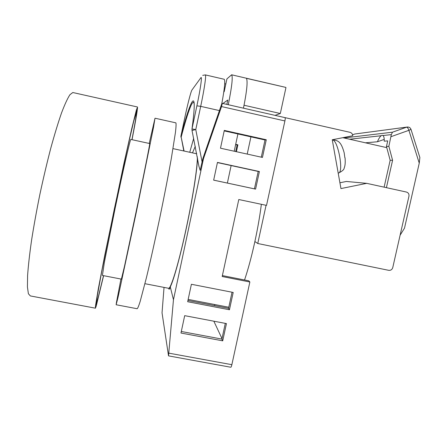 <?xml version="1.0" encoding="UTF-8"?>
<svg xmlns="http://www.w3.org/2000/svg" width="442" height="442" viewBox="0 0 442 442"><rect width="100%" height="100%" fill="white"/><g stroke="black" fill="none" stroke-linecap="round" stroke-linejoin="round"><path stroke-width="0.66" d="M103.511 275.659L97.19 301.477L96.466 303.361L97.339 295.554L101.92 270.498L114.257 209.331L127.627 147.341L133.766 121.025L136.578 111.986C136.539 114.401 134.998 123.627 131.948 139.683M144.943 283.698L168.452 288.261C170.518 289.864 177.828 266.537 185.192 233.039C192.568 199.585 197.817 165.612 197.276 156.739M173.004 148.628L196.298 153.706M121.489 279.145L102.417 275.443L104.395 262.183L115.053 208.696C123.003 170.601 130.186 139.291 130.804 139.429L130.86 139.445M197.557 158.33L197.458 158.993C197.138 170.004 192.718 198.149 186.574 226.995C180.441 255.857 173.684 280.3 170.28 286.891C169.778 288.637 169.341 289.399 168.988 289.178L168.562 288.3M250.934 136.849L247.216 154.081M284.946 117.633L285.029 117.633C285.333 117.915 285.294 119.02 284.902 120.948L266.526 205.392L238.79 199.524L222.182 276.515L249.857 281.996L231.862 364.689C231.475 366.374 231.116 367.225 230.79 367.241L168.535 355.876M188.165 299.411L228.79 307.245M244.542 279.979C251.487 259.487 258.332 228.763 261.355 204.298M222.381 275.593L248.774 280.819L249.857 281.996M214.773 304.544L214.541 305.615M213.84 321.196L222 338.605M224.088 79.245L224.232 79.278C225.37 80.676 224.553 88.836 221.773 103.771L202.817 158.678L200.171 170.358L198.911 166.225L192.027 130.484L195.773 129.561L202.105 162.021M170.28 286.891L173.463 299.72L203.491 158.639L221.53 106.566L222.359 103.373L221.773 103.771M202.817 158.678L203.491 158.639M164.037 287.405L162.037 312.837L168.524 355.871L173.463 299.72M235.63 144.628L237.122 144.954L235.702 151.551M180.971 333.036L184.69 315.66L226.448 323.588L222.713 340.837L180.971 333.036M191.397 284.278L233.199 292.449L229.442 309.765L187.668 301.726L191.397 284.278M217.453 162.418L259.393 171.529L255.587 189.121L213.663 180.148L217.453 162.418M220.492 148.203L224.298 130.401L266.277 139.76L262.449 157.429L220.492 148.203M196.342 153.717L196.662 153.402M180.933 135.987L180.933 135.976C190.988 97.66 198.027 84.267 191.988 128.948L196.883 105.837C200.546 88.638 202.381 75.311 200.856 77.759L191.966 90.002C190.966 91.245 187.579 104.434 184.784 117.738L180.933 135.976L184.093 151.048M195.309 146.363L192.463 152.871M193.684 138.329L189.745 152.275M194.248 104.782C193.524 96.091 187.994 111.301 181.17 137.103L183.817 150.987M235.691 144.335L237.884 144.821L236.404 151.7M225.298 323.373L221.895 339.086L181.303 331.489M232.044 292.223L228.558 308.317L187.933 300.488M217.42 162.579L258.205 171.441L254.432 188.856L213.668 180.132M224.193 130.887L265.018 139.987L261.294 157.175M237.884 144.821L237.122 144.954M265.018 139.987L266.277 139.76M258.205 171.441L259.393 171.529M254.432 188.856L255.587 189.121M228.558 308.317L229.442 309.765M221.895 339.086L222.713 340.837M223.779 92.046L224.193 91.704L226.923 78.891L231.63 74.792C233 76.803 231.884 86.781 228.276 104.721M285.41 87.312L246.421 78.328C247.874 81.107 246.89 91.058 243.454 108.174M237.923 133.948L234.21 151.219M231.133 165.557L227.376 183.065M225.834 83.991L224.696 83.731M222.878 103.494L227.785 100.03L226.851 104.395M285.963 87.533L280.322 113.511L275.012 115.356M280.322 113.511L244.056 105.24M284.979 117.622L350.014 132.324C351.677 132.821 352.572 133.965 352.699 135.744L332.251 139.766L340.953 188.579L366.7 183.342L406.441 192.055C408.386 192.701 409.226 194.077 408.955 196.193L392.756 267.609C392.093 269.62 390.745 270.526 388.711 270.322L257.758 243.509L266.073 205.298M254.896 241.542L257.758 243.509M386.783 147.639L342.815 137.689M339.92 182.773L346.379 181.463L366.7 183.342M344.859 157.717L344.158 152.689M384.225 139.412L377.435 141.766C378.656 138.749 379.905 136.738 381.175 135.738L382.186 135.285L383.015 135.534C383.91 136.302 384.313 138.18 384.231 141.18L387.722 140.876L386.468 146.468L388.861 146.313L391.314 134.622L392.49 132.197L406.568 127.197C407.413 127.29 408.193 128.335 408.9 130.324L391.021 136.677M419.574 156.59L419.861 157.612L419.254 163.148L404.491 228.177L400.109 235.199M365.423 142.805L377.435 141.766M384.12 187.159L390.164 160.302L392.584 160.28L388.861 146.313M386.418 187.662L392.584 160.28M390.164 160.302L386.468 146.468M410.994 129.346L408.9 130.324L419.254 163.148M354.688 134.048L352.567 134.793L354.699 134.036M131.981 139.689C135.202 122.771 136.843 113.014 136.904 110.412L135.871 112.666L131.335 130.887L123.627 165.225L105.279 253.128L98.87 286.422L96.102 303.212L96.124 304.969L96.87 303.008L103.544 275.664M132.047 139.7C135.617 121.069 137.456 110.257 137.556 107.268L136.495 109.55L131.815 128.329L123.854 163.8L104.881 254.697L98.262 289.085L95.406 306.389L95.433 308.19L96.229 306.079L103.61 275.675M149.678 143.545L149.766 143.401C150.059 143.457 143.799 174.933 135.854 212.978L124.495 266.266L121.401 279.129M149.214 143.446L154.965 118.379L153.484 127.495L135.981 213.735L118.036 297.333L116.141 304.748L116.379 302.886L120.937 279.04M175.745 122.821L175.905 122.859C176.22 123.832 176.071 126.998 175.457 132.346L171.352 158.286C168.187 176.026 164.275 196.126 159.628 218.597C155.02 240.509 150.402 261.161 146.446 277.593L140.136 301.554C138.678 306.14 137.666 308.533 137.108 308.726L116.174 304.753M284.902 120.948L221.53 106.566M168.932 353.169L231.862 364.689M219.47 110.594L200.696 106.351L195.773 129.561L191.988 128.948L192.021 130.456M205.259 74.88L205.353 74.902C206.381 75.151 204.331 89.273 200.696 106.351L196.883 105.837M191.966 90.002L193.375 88.063M338.229 173.087L338.55 173.026C344.064 172.209 337.765 138.882 332.29 139.998M381.175 135.738L349.567 139.219M391.314 134.622L383.015 135.534M344.047 137.97L392.49 132.197M346.357 136.992L343.771 137.904L346.34 136.992M419.834 157.413L411.01 129.407C410.397 127.777 409.198 126.981 407.408 127.02L354.782 134.009L407.06 127.064M73.317 92.632L72.814 92.522L69.941 94.698C67.56 98.345 64.764 104.406 61.549 112.881C58.14 122.705 54.548 134.473 50.78 148.192C46.996 162.767 43.377 178.104 39.918 194.198C36.658 210.293 33.874 225.63 31.575 240.21C29.614 253.935 28.288 265.708 27.592 275.537L27.426 286.963L28.393 293.742L30.354 295.93L95.35 308.173M149.761 143.562L130.804 139.429M96.091 303.289L96.389 303.345M136.169 111.693L136.456 111.754M202.745 75.367L205.353 74.902L224.232 79.278M285.029 117.633L222.359 103.373M180.916 136.186L180.949 137.169M285.681 87.372L231.63 74.792M333.064 139.899C338.566 140.501 341.202 142.169 344.174 152.761M338.196 173.098L338.55 173.026C342.318 171.176 344.196 169.496 344.185 167.988C345.152 165.827 345.445 162.435 345.058 157.816M382.219 135.285L381.921 135.34M72.814 92.522L137.429 106.975M175.905 122.859L155.07 118.224"/></g></svg>
